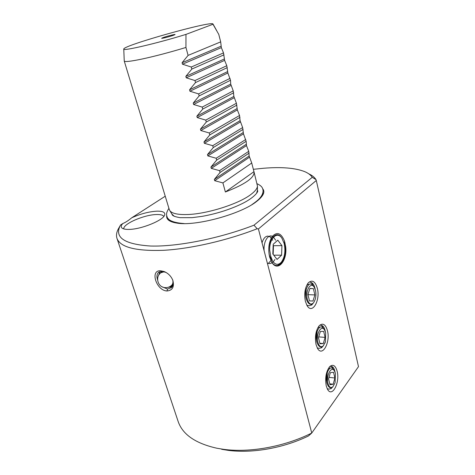 <?xml version="1.0" encoding="UTF-8"?>
<svg xmlns="http://www.w3.org/2000/svg" width="475" height="475" viewBox="0 0 475 475"><rect width="100%" height="100%" fill="white"/><g stroke="black" fill="none" stroke-linecap="round" stroke-linejoin="round"><path stroke-width="0.71" d="M160.633 270.798L164.041 271.504C168.12 273.173 171.053 276.112 172.835 280.315C174.467 286.87 172.526 290.421 167.022 290.973C156.4 290.718 149.625 269.895 160.633 270.798M162.402 286.912L167.533 289.055L171.457 287.607C173.298 285.618 173.672 282.981 172.585 279.692M166.001 272.43L161.922 271.326L158.395 272.537C156.827 274.241 156.542 276.676 157.552 279.834M271.718 262.141C277.792 271.427 287.173 259.902 285.641 246.483L284.424 240.902L284.923 249.019M281.723 262.871C285.279 257.367 286.354 250.693 284.941 242.844L284.466 241.021M285.641 246.483C287.672 260.805 277.519 272.65 271.635 261.998L269.61 256.957C267.882 248.68 268.82 241.787 272.436 236.277C277.139 231.533 281.135 233.071 284.424 240.902M165.241 196.211L131.729 217.793C140.297 213.934 148.562 211.731 156.524 211.185C162.598 211.001 165.33 212.236 164.706 214.878C163.649 220.216 141.318 229.389 128.921 229.407C125.715 229.473 123.482 229.075 122.212 228.22C120.715 227.098 120.923 225.536 122.835 223.517L120.555 224.99C113.923 237.263 123.951 244.275 150.634 246.032C177.317 246.84 219.498 238.527 253.977 225.192L312.235 177.317C310.757 175.037 308.281 173.155 304.796 171.671C295.308 167.93 281.568 166.79 263.583 168.251L253.341 169.314M131.729 217.793C128.381 220.596 125.418 222.508 122.835 223.517M163.81 216.404C162.931 215.021 160.443 214.397 156.352 214.54C144.026 214.759 122.704 224.04 123.791 228.92M173.719 35.174L175.055 34.556C175.637 33.968 166.636 36.272 163.026 37.626L161.648 38.321C161.886 38.647 170.394 36.432 173.719 35.174M262.616 188.664C265.181 191.562 263.708 195.403 258.186 200.189L257.058 201.103C241.638 213.982 195.492 226.587 176.748 223.078C169.379 221.873 166.042 219.343 166.737 215.49M254.066 172.075L257.468 186.087C257.308 188.456 255.194 191.193 251.138 194.293C239.097 203.828 207.112 214.035 187.352 214.528C177.882 214.801 172.051 213.53 169.866 210.71L169.272 209.511M220.685 41.877L218.761 34.366L212.978 24.261L185.968 34.39L185.939 47.458L188.1 55.391L182.067 62.748L182.465 64.196L191.277 67.034L191.835 69.065L185.832 76.362L186.23 77.799L194.97 80.554L195.516 82.561L189.555 89.811L189.947 91.224L198.615 93.907L199.156 95.891L193.224 103.087L193.61 104.488L202.213 107.095L202.748 109.054L196.852 116.203L197.238 117.58L205.764 120.122L206.292 122.051L200.438 129.153L200.812 130.518L209.279 132.988L209.796 134.894L203.977 141.948L204.351 143.296L212.747 145.694L213.257 147.577L207.468 154.583L207.842 155.913L216.172 158.246L216.677 160.111L210.924 167.063L211.286 168.382L219.557 170.65L220.056 172.49L214.338 179.402L214.694 180.696L222.9 182.905L225.382 191.995C245.029 184.348 254.582 177.674 254.042 171.98L251.726 163.008L249.155 155.996L248.734 151.335L246.483 145.593L246.157 141.295L243.467 133.831L242.642 127.573L240.089 120.668L239.548 115.49L237.328 109.909L236.413 103.259L233.872 96.443L233.243 90.891L230.708 84.117L230.518 80.257L227.852 72.972L226.795 65.716L224.616 60.373L223.511 52.897L221.344 47.619L220.685 41.877L188.1 55.391M123.767 49.091L124.248 61.038C124.788 62.047 130.548 61.412 141.52 59.143C154.803 56.293 169.605 52.398 185.939 47.458M178.072 421.224L178.208 421.646C182.697 434.589 195.599 443.454 216.915 448.24L223.666 449.344C249.886 452.93 284.673 446.637 311.748 433.034L258.412 228.95L257.171 228.742L253.977 225.192M326.254 385.943C324.882 377.708 326.111 371.201 329.935 366.421C333.123 364.022 335.516 365.619 337.125 371.201C340.219 382.446 332.12 398.133 327.501 389.239L326.254 385.943M332.922 368.713C332.334 367.145 331.556 366.391 330.594 366.457C332.696 366.124 334.174 367.953 335.035 371.931L335.071 372.127M330.345 368.083L328.451 368.315M316.059 344.613C314.652 336.621 315.774 330.256 319.426 325.512C322.935 322.715 325.607 324.431 327.441 330.659C330.624 342.267 322.394 357.42 317.502 348.341L316.059 344.613M323.083 327.881C322.454 326.236 321.64 325.375 320.643 325.304C322.846 325.197 324.401 327.228 325.304 331.39L325.351 331.681M320.156 327.061L317.971 327.477M305.389 301.37C303.958 293.657 304.956 287.446 308.388 282.744C312.247 279.484 315.222 281.337 317.324 288.295C320.595 300.265 312.271 314.848 307.07 305.615L305.389 301.37M312.793 285.202C312.128 283.462 311.279 282.488 310.24 282.281C312.556 282.417 314.189 284.668 315.133 289.032L315.186 289.317M309.463 284.157L306.981 284.804M239.548 115.49L209.279 132.988M240.012 117.301L209.796 134.894M242.642 127.573L212.747 145.694M243.105 129.366L213.257 147.577M245.706 139.519L216.172 158.246M246.157 141.295L216.677 160.111M248.734 151.335L219.557 170.65M249.179 153.087L220.056 172.49M251.726 163.008L222.9 182.905M253.947 171.677L225.382 191.995M233.243 90.891L202.213 107.095M202.748 109.054L233.724 92.75M199.156 95.891L230.518 80.257M230.037 78.375L198.615 93.907M195.516 82.561L227.282 67.616M226.795 65.716L194.97 80.554M191.835 69.065L224.004 54.821M223.511 52.897L191.277 67.034M236.882 105.1L206.292 122.051M236.413 103.259L205.764 120.122M312.235 177.317L316.006 179.639L316.297 180.488L358.494 366.635L311.748 433.034L308.471 435.961C283.486 448.121 252.023 453.607 228.012 450.336L221.688 449.303M316.006 179.639C314.563 177.294 312.128 175.34 308.702 173.785M120.555 224.99L118.809 228.071C116.565 231.859 115.965 235.327 117.01 238.486C120.424 247.333 135.987 251.275 163.697 250.301C190.885 248.781 227.204 240.487 257.171 228.742M212.978 24.261L212.978 23.952C211.09 20.746 123.245 45.434 123.767 49.026C121.897 51.52 157.112 43.368 185.968 34.39M316.297 180.488L258.412 228.95M335.053 372.05L335.107 372.388M313.726 302.539L313.328 303.014C310.781 305.14 308.786 303.881 307.331 299.238C305.051 290.932 310.787 281.164 314.224 287.221L315.465 290.326C316.136 293.36 316.059 296.37 315.228 299.369L313.726 302.539M313.619 302.682L313.304 303.05C310.513 305.425 308.239 304.249 306.47 299.529L305.823 296.353L306.215 289.495C308.133 283.7 310.472 282.477 313.239 285.813L313.922 286.787M306.535 288.355C305.342 291.638 305.271 295.224 306.316 299.113L306.642 300.046M305.787 296.026L305.93 290.955M306.743 305.039C308.803 306.185 310.81 305.746 312.758 303.727L313.387 302.955M314.082 301.892L315.228 299.369M309.486 300.901L312.966 301.037L314.889 294.928L313.375 288.64L309.902 288.402L307.931 294.553L309.486 300.901M309.48 300.883L312.966 301.037M309.86 288.521L313.375 288.64M307.96 294.654L314.889 294.928M325.423 341.774L323.291 345.83C320.969 347.658 319.176 346.495 317.912 342.338C315.691 334.275 321.367 324.122 324.597 330.089L325.672 332.827L325.446 341.703M323.558 345.551L323.243 345.889C320.684 347.943 318.624 346.857 317.068 342.629L316.492 339.952L317.205 331.324C319.176 326.509 321.32 325.607 323.623 328.629L324.348 329.715M317.413 330.725C315.988 334.151 315.816 337.968 316.902 342.172L317.169 342.92M316.475 339.821L316.867 332.536M317.181 347.759C319.004 348.727 320.809 348.347 322.608 346.613L323.273 345.853M324.775 343.372L325.423 341.786M319.966 343.758L323.285 343.562L325.12 337.392L323.671 331.378L320.358 331.479L318.482 337.689L319.966 343.758M319.847 343.271L323.285 343.562M318.719 336.894L325.12 337.392M334.857 383.194L332.85 386.775C330.742 388.348 329.133 387.267 328.023 383.545C325.868 375.725 331.455 365.204 334.507 371.07L335.433 373.492L335.089 382.595M333.076 386.555L332.773 386.852C330.434 388.633 328.581 387.624 327.204 383.83L326.681 381.496C326.236 377.868 326.574 374.561 327.708 371.563C329.638 367.49 331.586 366.819 333.533 369.55L334.299 370.743M327.815 371.29C326.177 374.811 325.909 378.824 327.026 383.331L327.245 383.954M326.681 381.496L327.322 372.655M327.186 388.621C328.789 389.435 330.416 389.102 332.049 387.618L332.749 386.876M329.983 384.738L333.159 384.233L334.911 378.017L333.521 372.263L330.357 372.673L328.563 378.937L329.983 384.738M329.763 383.83L333.159 384.233M329.021 377.346L334.911 378.017M168.981 287.025C170.97 286.953 172.348 286.033 173.108 284.27M172.057 286.906L168.316 287.262M160.829 272.781L164.267 271.73M158.727 275.102L159.879 271.629M161.981 271.326L159.113 274.508M172.852 280.517C173.155 282.56 172.757 284.151 171.659 285.291L171.338 285.57M281.491 237.672C276.943 230.286 268.981 237.773 269.681 249.981C269.319 238.034 277.424 230.767 281.996 238.373L284.187 243.586C285.712 251.222 284.739 257.444 281.277 262.253C278.243 265.371 275.304 264.949 272.472 260.989L269.782 256.387L269.052 254.214M277.875 265.4L281.277 262.253M281.586 255.188L281.936 245.652L277.786 240.172L273.202 244.287L272.834 253.994L277.073 259.415L281.586 255.188L273.748 255.164M269.681 249.981L270.661 255.989L272.472 260.989M273.149 254.398L273.481 245.706L281.936 245.652M273.481 245.706L273.161 245.296M264.118 250.794C263.251 241.009 268.713 233.136 273.101 236.847M273.481 237.156L275.631 240.196M274.972 259.403C272.81 263.043 270.263 264.278 267.336 263.103M262.04 242.844C263.346 238.557 265.264 236.312 267.799 236.111M267.959 236.111L270.026 236.799M270.138 236.871L272.769 240.231M272.104 259.38L268.791 262.865M167.022 290.973L167.533 289.055M253.49 203.627L256.767 201.067M262.924 192.322C263.073 194.198 262.034 196.335 259.807 198.734M257.557 191.306L257.367 190.493L257.391 191.888M256.613 193.272L257.367 190.57M172.888 215.555L172.176 214.338L174.289 216.339M172.277 214.7L172.437 215.145M172.283 214.718L169.866 210.71M178.095 223.048L182.287 223.541M174.355 222.638C171.208 221.742 169.213 220.453 168.364 218.767M234.205 97.737L197.238 117.58M233.872 96.443L196.852 116.203M221 46.259L182.067 62.748M221.344 47.619L182.465 64.196M224.271 59.025L185.832 76.362M224.616 60.373L186.23 77.799M227.513 71.642L189.555 89.811M227.852 72.972L189.947 91.224M230.708 84.117L193.224 103.087M231.046 85.429L193.61 104.488M249.155 155.996L214.338 179.402M249.47 157.219L214.694 180.696M246.169 144.352L210.924 167.063M246.483 145.593L211.286 168.382M243.147 132.578L207.468 154.583M243.467 133.831L207.842 155.913M240.089 120.668L203.977 141.948M240.415 121.938L204.351 143.296M237.328 109.909L200.812 130.518M237.001 108.627L200.438 129.153M164.041 271.504L164.884 271.938M172.835 280.315L172.567 279.644M159.078 272.015L158.395 272.537M271.623 237.536L272.436 236.277M257.367 190.618L257.468 186.087M329.205 367.223L329.935 366.421M318.636 326.444L319.426 325.512M307.562 283.818L308.388 282.744M280.66 263.963L280.499 263.322L280.654 263.975M117.01 238.486L178.208 421.646M228.012 450.336L223.666 449.344M169.302 209.618L124.248 61.038M213.032 24.053L216.778 30.798M312.758 303.727L311.636 305.116M322.608 346.613L321.492 347.884M332.049 387.618L330.956 388.776M240.19 204.583C254.362 198.069 258.845 191.217 257.533 190.582L257.373 190.232M251.881 204.636C259.089 199.72 260.555 197.493 261.986 195.011C263.061 192.708 263.34 190.808 262.823 189.317C262.491 187.18 260.561 185.309 257.052 183.718M168.928 208.377C166.713 211.642 166.048 214.278 166.933 216.268C167.592 220.335 173.351 222.769 184.211 223.571M240.029 204.66C228.523 209.95 215.977 213.839 202.392 216.315L192.084 217.657L179.977 217.663C173.369 216.481 172.544 215.436 172.104 214.593L172.033 214.112M161.732 272.151C154.749 275.726 157.284 287.345 165.134 287.618C167.491 287.767 169.563 287.078 171.362 285.546L171.867 285.065"/></g></svg>
